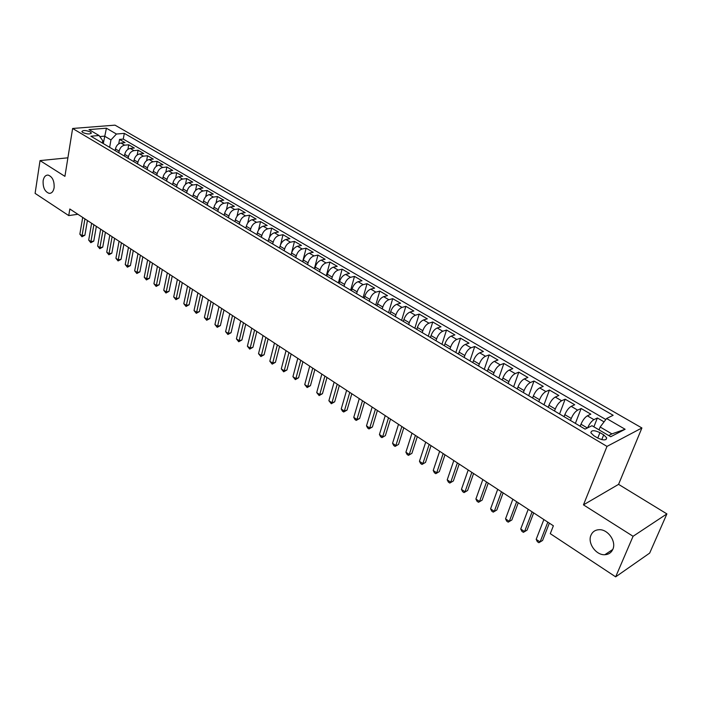 <?xml version="1.0" encoding="UTF-8"?>
<svg xmlns="http://www.w3.org/2000/svg" width="702" height="702" viewBox="0 0 702 702"><rect width="100%" height="100%" fill="white"/><g stroke="black" fill="none" stroke-linecap="round" stroke-linejoin="round"><path stroke-width="1.05" d="M54.107 187.794C53.352 191.567 51.711 193.419 49.158 193.348C44.823 191.76 42.813 187.539 43.138 180.695C43.875 176.886 45.533 175.017 48.122 175.088C52.448 176.702 54.449 180.94 54.107 187.794M612.828 549.333C611.266 552.711 608.608 554.51 604.834 554.72C595.998 555.361 587.302 543.032 590.979 535.187C592.523 531.721 595.243 529.896 599.122 529.703C607.888 529.124 616.593 541.505 612.828 549.333M82.827 132.546C87.381 134.319 90.207 134.424 91.286 132.871L90.321 131.932C85.776 130.168 82.959 130.063 81.862 131.625L82.827 132.546M641.9 427.966L115.005 125.149L72.622 128.475L606.993 446.402L641.9 427.966L618.567 484.362L583.459 504.861L633.072 536.293L666.9 513.899L618.567 484.362M666.9 513.899L649.675 553.088L615.663 576.851L633.072 536.293M604.062 421.867L597.376 417.971L593.883 426.834M580.203 426.237L580.984 424.219C582.765 420.129 584.898 417.33 587.372 415.821L590.847 414.162L581.124 408.494L575.386 423.376M564.066 416.672L564.829 414.663C566.575 410.6 568.699 407.827 571.191 406.361L574.71 404.747L565.154 399.184L559.555 413.996M548.209 407.274L548.955 405.273C550.658 401.228 552.772 398.49 555.291 397.06L558.836 395.498L549.447 390.031L543.989 404.773M532.616 398.034L533.344 396.042C535.012 392.023 537.118 389.312 539.663 387.916L543.243 386.407L534.011 381.028L528.685 395.7M517.286 388.943L517.997 386.969C519.638 382.967 521.735 380.282 524.289 378.922L527.904 377.465L518.822 372.174L513.636 386.776M502.211 380.01L502.904 378.036C504.51 374.061 506.598 371.411 509.178 370.077L512.82 368.673L503.887 363.469L498.832 378.001M487.39 371.226L488.057 369.261C489.636 365.303 491.716 362.68 494.305 361.381L497.981 360.029L489.197 354.905L484.266 369.366M472.806 362.583L473.464 360.626C475 356.695 477.079 354.098 479.685 352.834L483.388 351.518L474.745 346.481L469.936 360.881M458.459 354.08L459.099 352.132C460.609 348.218 462.679 345.647 465.294 344.419L469.033 343.146L460.521 338.188L455.835 352.518M444.348 345.709L444.963 343.778C446.446 339.891 448.508 337.337 451.14 336.135L454.896 334.907L446.533 330.028L441.953 344.296M430.458 337.478L431.063 335.556C432.511 331.686 434.564 329.159 437.214 327.992L440.996 326.807L432.757 321.999L428.29 336.197M416.786 329.378L417.374 327.465C418.804 323.613 420.84 321.112 423.508 319.972L427.307 318.822L419.199 314.101L414.847 328.229M403.334 321.402L403.904 319.498C405.3 315.672 407.335 313.197 410.012 312.083L413.838 310.977L405.853 306.318L401.605 320.384M390.084 313.548L390.645 311.653C392.014 307.845 394.041 305.396 396.727 304.308L400.579 303.238L392.716 298.657L388.575 312.653M377.044 305.826L377.597 303.931C378.94 300.149 380.958 297.727 383.652 296.665L387.513 295.63L379.782 291.119L375.737 305.045M364.206 298.21L364.742 296.332C366.058 292.567 368.067 290.163 370.77 289.127L374.657 288.136L367.041 283.687L363.092 297.551M351.562 290.716L352.079 288.847C353.378 285.1 355.379 282.722 358.09 281.713L361.995 280.756L354.492 276.377L350.64 290.172M339.11 283.336L339.619 281.476C340.882 277.746 342.883 275.395 345.603 274.403L349.526 273.482L342.128 269.173L338.373 282.906M326.842 276.07L327.334 274.219C328.58 270.507 330.572 268.173 333.301 267.208L337.232 266.321L329.949 262.074L326.29 275.737M314.759 268.91L315.242 267.067C316.462 263.373 318.445 261.065 321.183 260.126L325.131 259.266L317.953 255.08L314.382 268.682M302.852 261.846L303.325 260.012C304.528 256.344 306.493 254.054 309.24 253.141L313.206 252.308L306.133 248.183L302.65 261.732M291.128 254.896L291.584 253.071C292.76 249.421 294.726 247.148 297.472 246.253L301.456 245.463L294.48 241.4L291.084 254.879M279.563 248.043L280.019 246.227C281.169 242.602 283.125 240.347 285.881 239.479L289.873 238.706L283.003 234.705L280.537 244.7M268.173 241.295L268.612 239.487C269.743 235.872 271.692 233.643 274.456 232.792L278.457 232.055L271.692 228.106L269.489 237.188M256.95 234.643L257.371 232.845C258.485 229.247 260.424 227.036 263.189 226.202L267.208 225.491L260.53 221.604L258.529 230.028M245.875 228.08L246.297 226.29C247.385 222.718 249.324 220.525 252.088 219.708L256.116 219.033L249.535 215.198L247.701 223.069M234.968 221.613L235.372 219.831C236.451 216.277 238.373 214.101 241.146 213.311L245.182 212.653L238.689 208.871L237.004 216.286M224.21 215.242L224.605 213.461C225.658 209.924 227.58 207.766 230.353 207.002L234.398 206.37L228.001 202.641L226.43 209.652M213.601 208.95L213.987 207.187C215.023 203.668 216.936 201.527 219.717 200.772L223.762 200.175L217.453 196.499L215.997 203.15M203.141 202.755L203.519 200.991C204.536 197.49 206.441 195.375 209.222 194.638L213.276 194.059L207.055 190.435L205.695 196.771M192.822 196.639L193.19 194.884C194.191 191.4 196.086 189.303 198.877 188.584L202.939 188.031L196.806 184.45L195.533 190.496M182.652 190.611L183.011 188.864C183.994 185.398 185.881 183.31 188.671 182.617L192.734 182.081L186.688 178.554L185.495 184.336M172.613 184.661L172.964 182.924C173.929 179.475 175.807 177.404 178.598 176.728L182.678 176.22L176.702 172.736L175.588 178.273M162.715 178.791L163.057 177.062C164.005 173.631 165.874 171.578 168.664 170.919L172.745 170.428L166.857 166.997L165.804 172.306M152.948 172.999L153.273 171.279C154.203 167.866 156.072 165.83 158.863 165.181L162.952 164.724L157.143 161.328L156.151 166.435M143.305 167.287L143.629 165.575C144.542 162.18 146.402 160.161 149.193 159.53L153.29 159.091L147.552 155.739L146.613 160.653M133.792 161.653L134.108 159.951C135.012 156.564 136.855 154.563 139.654 153.949L143.752 153.527L138.092 150.228L137.206 154.958M124.412 156.09L124.719 154.387C125.597 151.027 127.439 149.043 130.239 148.438L134.336 148.043L128.747 144.779L127.913 149.35M615.663 576.851L550.28 533.66L553.378 525.789L69.823 208.994L68.743 215.593L77.896 214.277M603.694 434.854L599.929 432.634C594.217 430.036 591.207 430.107 590.9 432.827L593.831 435.723L597.613 437.969C603.36 440.584 606.379 440.523 606.677 437.785L603.694 434.854L601.781 439.636M102.316 142.989L102.72 140.646L99.052 135.512L90.883 136.214L585.082 429.124L591.988 425.719L610.705 436.732L625.113 429.264L606.589 418.515L613.144 415.286L124.307 133.362L116.444 134.029L110.951 139.909L104.563 136.162L99.807 136.574M99.052 135.512L89.005 129.607L106.414 128.203L116.444 134.029M118.831 152.782L119.138 151.097C120.016 147.736 121.85 145.762 124.649 145.174L128.747 144.779M115.146 150.597L115.444 148.912L119.138 151.097M128.15 158.301L128.457 156.607C129.352 153.229 131.195 151.246 133.994 150.632L138.092 150.228M137.583 163.899L137.899 162.188C138.812 158.801 140.663 156.792 143.454 156.169L147.552 155.739M147.148 169.559L147.473 167.848C148.394 164.444 150.254 162.425 153.045 161.785L157.143 161.328M156.836 175.307L157.169 173.587C158.108 170.165 159.977 168.12 162.767 167.471L166.857 166.997M166.655 181.125L167.006 179.396C167.953 175.956 169.831 173.903 172.622 173.227L176.702 172.736M176.614 187.03L176.965 185.293C177.939 181.836 179.817 179.765 182.608 179.071L186.688 178.554M186.706 193.006L187.065 191.26C188.057 187.785 189.944 185.697 192.734 184.995L196.806 184.45M196.937 199.07L197.306 197.323C198.315 193.831 200.21 191.716 203.001 190.997L207.055 190.435M207.309 205.221L207.687 203.457C208.713 199.947 210.618 197.824 213.399 197.086L217.453 196.499M217.831 211.46L218.217 209.687C219.261 206.16 221.174 204.01 223.956 203.255L228.001 202.641M228.492 217.778L228.896 215.997C229.958 212.452 231.879 210.293 234.652 209.512L238.689 208.871M239.312 224.192L239.724 222.402C240.804 218.84 242.734 216.655 245.507 215.856L249.535 215.198M250.289 230.695L250.711 228.896C251.807 225.316 253.747 223.113 256.511 222.297L260.53 221.604M261.416 237.294L261.846 235.486C262.969 231.888 264.917 229.668 267.681 228.826L271.692 228.106M272.709 243.98L273.157 242.172C274.298 238.548 276.246 236.311 279.01 235.451L283.003 234.705M284.17 250.772L284.626 248.956C285.784 245.314 287.741 243.059 290.496 242.172L294.48 241.4M295.796 257.669L296.262 255.835C297.446 252.176 299.412 249.903 302.158 248.999L306.133 248.183M307.599 264.663L308.073 262.82C309.275 259.143 311.249 256.844 313.996 255.923L317.953 255.08M319.568 271.762L320.059 269.91C321.288 266.216 323.271 263.891 326.009 262.943L329.949 262.074M331.73 278.966L332.23 277.106C333.485 273.394 335.468 271.051 338.197 270.077L342.128 269.173M344.068 286.276L344.577 284.415C345.858 280.677 347.859 278.308 350.57 277.316L354.492 276.377M356.598 293.699L357.125 291.83C358.424 288.074 360.433 285.688 363.136 284.661L367.041 283.687M369.313 301.246L369.857 299.359C371.183 295.586 373.201 293.173 375.903 292.129L379.782 291.119M382.239 308.898L382.792 307.011C384.143 303.211 386.17 300.781 388.855 299.71L392.716 298.657M395.358 316.672L395.928 314.777C397.306 310.96 399.333 308.503 402.018 307.406L405.853 306.318M408.687 324.578L409.266 322.666C410.679 318.831 412.715 316.348 415.382 315.224L419.199 314.101M422.227 332.599L422.823 330.686C424.262 326.825 426.307 324.324 428.957 323.166L432.757 321.999M435.986 340.76L436.6 338.829C438.057 334.951 440.11 332.415 442.76 331.23L446.533 330.028M449.964 349.043L450.596 347.104C452.088 343.208 454.15 340.645 456.774 339.435L460.521 338.188M464.171 357.458L464.812 355.519C466.339 351.597 468.409 349.008 471.024 347.771L474.745 346.481M478.615 366.023L479.273 364.066C480.826 360.126 482.906 357.511 485.503 356.239L489.197 354.905M493.287 374.719L493.971 372.753C495.551 368.796 497.639 366.154 500.228 364.847L503.887 363.469M508.213 383.564L508.915 381.59C510.529 377.606 512.618 374.938 515.189 373.596L518.822 372.174M523.394 392.558L524.104 390.575C525.754 386.574 527.86 383.88 530.405 382.502L534.011 381.028M538.82 401.711L539.557 399.719C541.242 395.682 543.348 392.962 545.884 391.549L549.447 390.031M554.519 411.012L555.273 409.012C556.993 404.957 559.108 402.211 561.618 400.754L565.154 399.184M570.489 420.472L571.261 418.462C573.016 414.391 575.14 411.609 577.632 410.126L581.124 408.494M587.609 427.869C589.417 423.859 591.523 421.121 593.918 419.647L597.376 417.971M605.835 419.524L123.271 139.075L119.533 139.408L118.743 143.822M115.444 148.912C116.313 145.56 118.147 143.594 120.946 143.006L125.044 142.62L119.533 139.408M608.687 435.547L611.898 433.897L600.166 427.018L606.589 418.515M599.034 429.87L600.166 427.018M67.901 157.81L40.04 160.6L35.1 193.375L68.743 215.593M40.04 160.6L64.917 176.351L72.622 128.475M583.459 504.861L606.993 446.402M103.282 143.568L106.414 128.203M109.644 147.332L110.951 139.909M123.271 139.075L124.307 133.362M611.898 433.897L625.113 429.264M547.814 522.148L540.084 541.953L536.179 539.338L543.866 519.559M549.341 523.148L542.567 540.47L538.882 542.707L537.328 541.663L536.179 539.338M542.567 540.47L538.882 542.707M532.098 511.855L524.569 531.572L520.726 529.01L528.211 509.31M533.669 512.881L527.07 530.133L523.411 532.344L521.884 531.317L520.726 529.01M527.07 530.133L523.411 532.344M516.654 501.728L509.31 521.367L505.537 518.848L512.829 499.227M518.269 502.79L511.837 519.971L508.204 522.156L506.695 521.147L505.537 518.848M511.837 519.971L508.204 522.156M501.456 491.777L494.305 511.337L490.593 508.853L497.7 489.32M503.123 492.865L496.849 509.977L493.243 512.144L491.76 511.153L490.593 508.853M496.849 509.977L493.243 512.144M486.521 481.993L479.545 501.465L475.895 499.025L482.827 479.571M488.232 483.108L482.116 500.149L478.527 502.29L477.062 501.316L475.895 499.025M482.116 500.149L478.527 502.29M471.832 472.367L465.031 491.76L461.442 489.364L468.199 469.989M473.578 473.508L467.62 490.479L464.048 492.602L462.618 491.637L461.442 489.364M467.62 490.479L464.048 492.602M457.379 462.899L450.754 482.213L447.218 479.852L453.808 460.556M459.169 464.066L453.352 480.967L449.806 483.064L448.394 482.116L447.218 479.852M453.352 480.967L449.806 483.064M443.164 453.589L436.705 472.815L433.222 470.489L439.645 451.281M444.989 454.782L439.32 471.604L435.802 473.683L434.406 472.753L433.222 470.489M439.32 471.604L435.802 473.683M429.176 444.419L422.876 463.574L419.454 461.284L425.71 442.155M431.037 445.638L425.509 462.399L422.007 464.452L420.647 463.539L419.454 461.284M425.509 462.399L422.007 464.452M415.408 435.407L409.266 454.475L405.905 452.22L412.004 433.169M417.304 436.644L411.916 453.334L408.441 455.361L407.09 454.466L405.905 452.22M411.916 453.334L408.441 455.361M401.869 426.526L395.875 445.516L392.558 443.304L398.508 424.333M403.79 427.79L398.543 444.41L395.086 446.419L393.761 445.533L392.558 443.304M398.543 444.41L395.086 446.419M388.531 417.795L382.695 436.697L379.431 434.52L385.231 415.628M390.496 419.076L385.372 435.617L381.932 437.618L380.624 436.741L379.431 434.52M385.372 435.617L381.932 437.618M375.403 409.196L369.717 428.018L366.497 425.868L372.157 407.063M377.395 410.503L372.402 426.974L369.717 428.018L368.989 428.948L367.699 428.088L366.497 425.868M372.402 426.974L368.989 428.948M362.486 400.728L356.932 419.471L353.764 417.357L359.284 398.631M364.505 402.053L359.635 418.453L356.932 419.471L356.239 420.41L354.975 419.568L353.764 417.357M359.635 418.453L356.239 420.41M349.754 392.392L344.349 411.056L341.233 408.976L346.604 390.33M351.816 393.734L347.06 410.073L344.349 411.056L343.682 412.004L342.436 411.17L341.233 408.976M347.06 410.073L343.682 412.004M337.232 384.178L331.949 402.772L328.878 400.719L334.126 382.151M339.312 385.547L334.678 401.807L331.949 402.772L331.318 403.729L328.878 400.719M334.678 401.807L331.318 403.729M324.886 376.096L319.743 394.603L316.716 392.585L321.832 374.096M326.992 377.474L322.472 393.673L319.743 394.603L319.138 395.577L316.716 392.585M322.472 393.673L319.138 395.577M312.732 368.129L307.713 386.565L304.729 384.573L309.722 366.163M314.865 369.533L310.459 385.652L307.713 386.565L307.143 387.539L304.729 384.573M310.459 385.652L307.143 387.539M300.754 360.284L295.867 378.641L292.927 376.676L297.788 358.345M302.913 361.697L298.613 377.755L295.867 378.641L295.323 379.624L292.927 376.676M298.613 377.755L295.323 379.624M288.961 352.553L284.187 370.832L281.291 368.892L286.039 350.64M291.146 353.983L286.951 369.972L284.187 370.832L283.669 371.823L281.291 368.892M286.951 369.972L283.669 371.823M277.334 344.945L272.683 363.136L269.831 361.232L274.456 343.059M279.536 346.384L275.456 362.302L272.683 363.136L272.192 364.136L269.831 361.232M275.456 362.302L272.192 364.136M265.882 337.434L261.346 355.554L258.529 353.676L263.039 335.574M268.111 338.899L264.119 354.747L261.346 355.554L260.881 356.563L258.529 353.676M264.119 354.747L260.881 356.563M254.589 330.037L250.166 348.078L247.394 346.226L251.79 328.211M256.835 331.511L252.948 347.297L250.166 348.078L249.728 349.096L247.394 346.226M252.948 347.297L249.728 349.096M243.462 322.753L239.145 340.716L236.416 338.882L240.707 320.946M245.735 324.236L241.936 339.952L239.145 340.716L238.733 341.742L236.416 338.882M241.936 339.952L238.733 341.742M232.494 315.567L228.29 333.45L225.596 331.651L229.773 313.785M234.784 317.067L231.081 332.713L228.29 333.45L227.896 334.485L225.596 331.651M231.081 332.713L227.896 334.485M221.683 308.476L217.576 326.29L214.926 324.517L219.006 306.721M223.991 309.994L220.384 325.579L217.576 326.29L217.216 327.325L214.926 324.517M220.384 325.579L217.216 327.325M211.021 301.491L207.02 319.226L204.405 317.479L208.38 299.763M213.347 303.018L209.828 318.532L207.02 319.226L206.678 320.27L204.405 317.479M209.828 318.532L206.678 320.27M200.509 294.612L196.604 312.267L194.024 310.538L197.903 292.901M202.852 296.139L199.421 311.591L196.604 312.267L196.288 313.32L194.024 310.538M199.421 311.591L196.288 313.32M190.145 287.82L186.337 305.396L183.792 303.694L187.574 286.135M192.497 289.364L189.154 304.747L186.337 305.396L186.039 306.458L183.792 303.694M189.154 304.747L186.039 306.458M179.914 281.116L176.211 298.622L173.701 296.946L177.387 279.457M182.292 282.678L179.028 297.99L176.211 298.622L175.93 299.684L173.701 296.946M179.028 297.99L175.93 299.684M169.831 274.508L166.216 291.944L163.741 290.286L167.33 272.876M172.227 276.079L169.042 291.33L166.216 291.944L165.962 293.015L163.741 290.286M169.042 291.33L165.962 293.015M159.889 267.997L156.362 285.354L153.913 283.713L157.423 266.383M162.294 269.568L159.187 284.758L156.362 285.354L156.125 286.425L153.913 283.713M159.187 284.758L156.125 286.425M150.07 261.565L146.639 278.852L144.226 277.237L147.639 259.968M152.492 263.153L149.465 278.273L146.639 278.852L146.42 279.931L144.226 277.237M149.465 278.273L146.42 279.931M140.391 255.221L137.039 272.429L134.661 270.84L137.996 253.65M142.822 256.818L139.874 271.876L137.039 272.429L136.846 273.517L134.661 270.84M139.874 271.876L136.846 273.517M130.835 248.964L127.571 266.102L125.228 264.531L128.475 247.411M133.283 250.561L130.414 265.567L127.571 266.102L127.395 267.19L125.228 264.531M130.414 265.567L127.395 267.19M121.411 242.787L118.234 259.854L115.918 258.301L119.077 241.26M123.868 244.401L121.069 259.336L118.234 259.854L118.068 260.942L115.918 258.301M121.069 259.336L118.068 260.942M112.109 236.697L109.012 253.685L106.722 252.158L109.802 235.179M114.575 238.311L111.846 253.185L109.012 253.685L108.863 254.782L106.722 252.158M111.846 253.185L108.863 254.782M102.931 230.677L99.903 247.595L97.648 246.086L100.649 229.185M105.405 232.301L102.746 247.113L99.903 247.595L99.781 248.701L97.648 246.086M102.746 247.113L99.781 248.701M93.866 224.745L90.918 241.593L88.698 240.102L91.62 223.271M96.358 226.377L93.761 241.119L90.918 241.593L90.812 242.699L88.698 240.102M93.761 241.119L90.812 242.699M84.924 218.884L82.055 235.661L79.852 234.187L82.704 217.427M87.425 220.516L84.898 235.205L82.055 235.661L81.959 236.767L79.852 234.187M84.898 235.205L81.959 236.767M124.719 154.387L128.457 156.607M134.108 159.951L137.899 162.188M143.629 165.575L147.473 167.848M153.273 171.279L157.169 173.587M163.057 177.062L167.006 179.396M172.964 182.924L176.965 185.293M183.011 188.864L187.065 191.26M193.19 194.884L197.306 197.323M203.519 200.991L207.687 203.457M213.987 207.187L218.217 209.687M224.605 213.461L228.896 215.997M235.372 219.831L239.724 222.402M246.297 226.29L250.711 228.896M257.371 232.845L261.846 235.486M268.612 239.487L273.157 242.172M280.019 246.227L284.626 248.956M291.584 253.071L296.262 255.835M303.325 260.012L308.073 262.82M315.242 267.067L320.059 269.91M327.334 274.219L332.23 277.106M339.619 281.476L344.577 284.415M352.079 288.847L357.125 291.83M364.742 296.332L369.857 299.359M377.597 303.931L382.792 307.011M390.645 311.653L395.928 314.777M403.904 319.498L409.266 322.666M417.374 327.465L422.823 330.686M431.063 335.556L436.6 338.829M444.963 343.778L450.596 347.104M459.099 352.132L464.812 355.519M473.464 360.626L479.273 364.066M488.057 369.261L493.971 372.753M502.904 378.036L508.915 381.59M517.997 386.969L524.104 390.575M533.344 396.042L539.557 399.719M548.955 405.273L555.273 409.012M564.829 414.663L571.261 418.462M580.984 424.219L587.372 427.992M587.372 415.821L593.918 419.647M120.946 143.006L124.649 145.174M130.239 148.438L133.994 150.632M139.654 153.949L143.454 156.169M149.193 159.53L153.045 161.785M158.863 165.181L162.767 167.471M168.664 170.919L172.622 173.227M178.598 176.728L182.608 179.071M188.671 182.617L192.734 184.995M198.877 188.584L203.001 190.997M209.222 194.638L213.399 197.086M219.717 200.772L223.956 203.255M230.353 207.002L234.652 209.512M241.146 213.311L245.507 215.856M252.088 219.708L256.511 222.297M263.189 226.202L267.681 228.826M274.456 232.792L279.01 235.451M285.881 239.479L290.496 242.172M297.472 246.253L302.158 248.999M309.24 253.141L313.996 255.923M321.183 260.126L326.009 262.943M333.301 267.208L338.197 270.077M345.603 274.403L350.57 277.316M358.09 281.713L363.136 284.661M370.77 289.127L375.903 292.129M383.652 296.665L388.855 299.71M396.727 304.308L402.018 307.406M410.012 312.083L415.382 315.224M423.508 319.972L428.957 323.166M437.214 327.992L442.76 331.23M451.14 336.135L456.774 339.435M465.294 344.419L471.024 347.771M479.685 352.834L485.503 356.239M494.305 361.381L500.228 364.847M509.178 370.077L515.189 373.596M524.289 378.922L530.405 382.502M539.663 387.916L545.884 391.549M555.291 397.06L561.618 400.754M571.191 406.361L577.632 410.126M597.779 438.066L599.929 432.634M49.158 193.348L50.728 193.155M604.834 554.72L612.767 549.482M91.199 133.398L91.286 132.871M605.966 439.575L606.677 437.785"/></g></svg>
